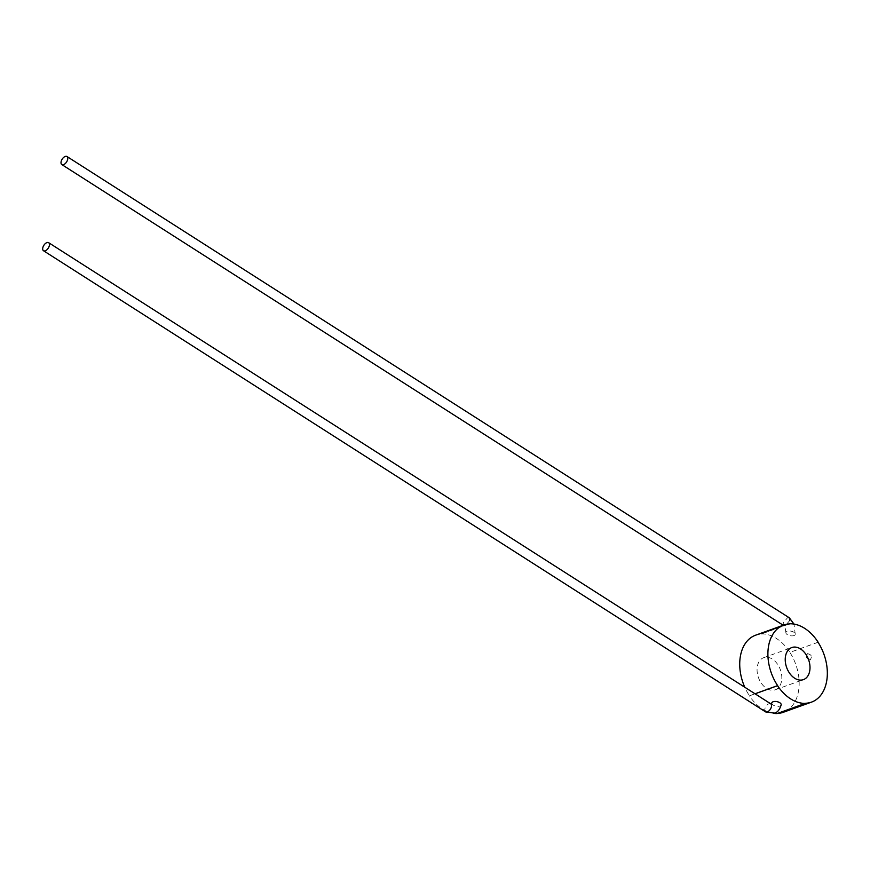 <?xml version="1.0" encoding="UTF-8"?>
<svg xmlns="http://www.w3.org/2000/svg" width="870" height="870" viewBox="0 0 870 870"><rect width="100%" height="100%" fill="white"/><g stroke="black" fill="none" stroke-linecap="round" stroke-linejoin="round"><path stroke-width="0.65" stroke-dasharray="4.35 3.26" d="M807.588 653.631C811.569 654.61 812.439 656.719 810.177 659.96L810.09 659.993C806.294 658.938 805.435 656.828 807.501 653.685C811.492 654.653 812.352 656.752 810.09 659.993L810.177 659.96C806.381 658.894 805.511 656.796 807.588 653.631L807.501 653.685M781.477 681.438A17.063 11.636 -109.8 0 1 775.224 689.801A17.063 11.636 -109.8 0 1 761.837 683.94A17.063 11.636 -109.8 0 1 757.411 666.061A17.063 11.636 -109.8 0 1 763.653 657.698A17.063 11.636 -109.8 0 1 777.051 663.56A17.063 11.636 -109.8 0 1 781.477 681.438M818.061 642.277L789.884 652.424A40.955 27.938 -109.8 0 1 798.323 692.194A40.955 27.938 -109.8 0 1 783.326 712.28M805.218 703.264L777.084 713.422M755.019 693.781L749.461 695.782A40.955 27.938 -109.8 0 1 744.774 687.235M755.551 635.22A40.955 27.938 -109.8 0 1 761.185 634.1L789.362 623.942M773.756 713.356A41.097 28.025 -109.8 0 1 749.396 695.859L755.073 693.814M761.185 634.1L761.152 633.969A41.097 28.025 -109.8 0 1 789.949 652.359L789.884 652.424M818.126 642.201L789.949 652.359M761.152 633.969L788.883 623.975M787.285 634.611A4.774 2.316 11.3 0 1 785.882 632.49A4.774 2.316 11.3 0 1 788.959 630.967A4.774 2.316 11.3 0 1 793.864 632.24A4.774 2.316 11.3 0 1 795.256 634.361A4.774 2.316 11.3 0 1 792.189 635.883A4.774 2.316 11.3 0 1 787.285 634.611M789.253 617.776L787.546 617.733L783.185 622.855L783.511 625.432L785.36 625.584L789.764 620.484M770.711 703.797A4.774 2.621 -57.4 0 0 768.971 703.743A4.774 2.621 -57.4 0 0 765.274 707.723A4.774 2.621 -57.4 0 0 765.578 711.867M771.799 702.982A4.774 2.316 -168.7 0 0 774.507 705.744A4.774 2.316 -168.7 0 0 779.857 706.07A4.774 2.316 -168.7 0 0 781.173 704.852M775.224 689.801L803.401 679.644M763.653 657.698L791.83 647.541M785.882 632.49C785.197 627.292 784.414 624.943 783.511 625.432M795.256 634.361L793.973 624.084"/><path stroke-width="1.3" d="M809.655 671.281A17.063 11.636 -109.8 0 1 803.401 679.644A17.063 11.636 -109.8 0 1 790.004 673.782A17.063 11.636 -109.8 0 1 785.577 655.904A17.063 11.636 -109.8 0 1 791.83 647.541A17.063 11.636 -109.8 0 1 805.228 653.403A17.063 11.636 -109.8 0 1 809.655 671.281M755.019 693.781L777.639 685.625A40.955 27.938 -109.8 0 1 783.729 625.062A40.955 27.938 -109.8 0 1 789.362 623.942L789.329 623.812A41.097 28.025 -109.8 0 1 818.126 642.201L818.061 642.277A40.955 27.938 -109.8 0 1 826.5 682.036A40.955 27.938 -109.8 0 1 811.503 702.123L783.326 712.28A40.955 27.938 -109.8 0 1 777.519 713.411M811.503 702.123A40.955 27.938 -109.8 0 1 805.218 703.264L805.239 703.395A41.097 28.025 -109.8 0 1 777.573 685.701L777.639 685.625M744.774 687.235A40.955 27.938 -109.8 0 1 755.551 635.22L783.729 625.062M805.239 703.395L777.117 713.552A41.097 28.025 -109.8 0 1 773.756 713.356M755.073 693.814L777.573 685.701M65.206 156.448A4.774 2.621 -57.4 0 0 61.509 160.428A4.774 2.621 -57.4 0 0 61.824 164.571A4.774 2.621 -57.4 0 0 63.575 164.647A4.774 2.621 -57.4 0 0 67.273 160.667A4.774 2.621 -57.4 0 0 66.968 156.513A4.774 2.621 -57.4 0 0 65.206 156.448M66.968 156.513L789.253 617.776L789.764 620.484M43.5 250.734A4.774 2.621 -57.4 0 0 45.251 250.81A4.774 2.621 -57.4 0 0 48.959 246.83A4.774 2.621 -57.4 0 0 48.644 242.686A4.774 2.621 -57.4 0 0 46.893 242.61A4.774 2.621 -57.4 0 0 43.185 246.591A4.774 2.621 -57.4 0 0 43.5 250.734L765.578 711.867A4.774 2.621 -57.4 0 0 765.589 711.867A4.774 2.621 -57.4 0 0 767.329 711.932A4.774 2.621 -57.4 0 0 771.037 707.952A4.774 2.621 -57.4 0 0 770.722 703.808A4.774 2.621 -57.4 0 0 770.711 703.797L771.364 704.113M765.589 711.867L774.604 713.096C777.541 712.367 779.727 709.626 781.173 704.852A4.774 2.316 -168.7 0 0 778.465 702.079A4.774 2.316 -168.7 0 0 773.115 701.764A4.774 2.316 -168.7 0 0 771.799 702.982L771.309 704.135M783.207 625.258L61.824 164.571M793.973 624.084L789.394 617.885M48.644 242.686L770.722 703.808"/></g></svg>
